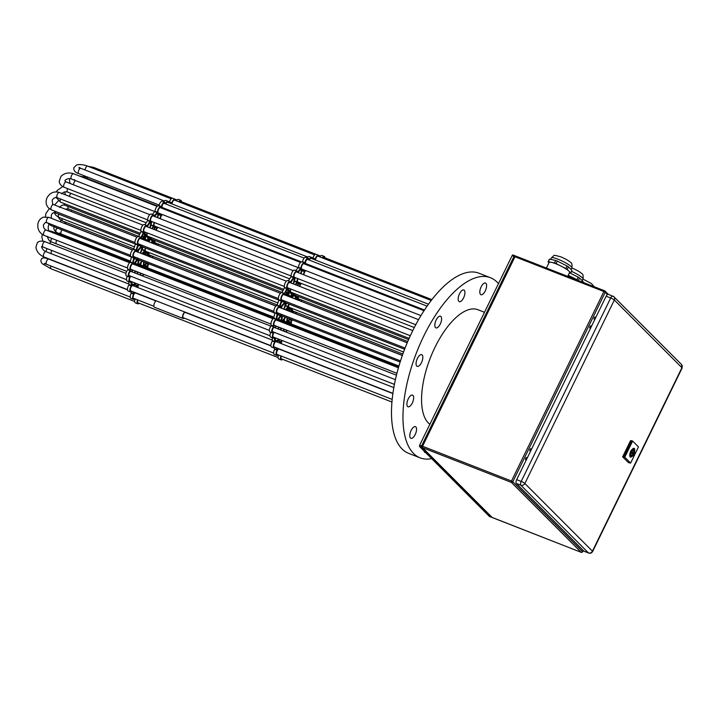 <?xml version="1.0" encoding="UTF-8"?>
<svg xmlns="http://www.w3.org/2000/svg" width="718" height="718" viewBox="0 0 718 718"><rect width="100%" height="100%" fill="white"/><g stroke="black" fill="none" stroke-linecap="round" stroke-linejoin="round"><path stroke-width="1.08" d="M411.127 430.441A6.256 2.692 -68.7 0 1 415.453 426.654A6.256 2.692 -68.7 0 1 415.21 434.525A6.256 2.692 -68.7 0 1 410.893 438.312A6.256 2.692 -68.7 0 1 411.127 430.441M408.237 398.903A6.256 2.692 -68.7 0 1 412.554 395.115A6.256 2.692 -68.7 0 1 412.32 402.995A6.256 2.692 -68.7 0 1 408.004 406.774A6.256 2.692 -68.7 0 1 408.237 398.903M417.4 358.479A6.256 2.692 -68.7 0 1 421.726 354.692A6.256 2.692 -68.7 0 1 421.484 362.572A6.256 2.692 -68.7 0 1 417.167 366.351A6.256 2.692 -68.7 0 1 417.4 358.479M436.167 319.995A6.256 2.692 -68.7 0 1 440.493 316.216A6.256 2.692 -68.7 0 1 440.26 324.087A6.256 2.692 -68.7 0 1 435.934 327.875A6.256 2.692 -68.7 0 1 436.167 319.995M459.511 293.77A6.256 2.692 -68.7 0 1 463.828 289.991A6.256 2.692 -68.7 0 1 463.595 297.862A6.256 2.692 -68.7 0 1 459.278 301.641A6.256 2.692 -68.7 0 1 459.511 293.77M481.168 286.823A6.256 2.692 -68.7 0 1 485.494 283.045A6.256 2.692 -68.7 0 1 485.26 290.916A6.256 2.692 -68.7 0 1 480.934 294.703A6.256 2.692 -68.7 0 1 481.168 286.823M431.662 458.623A96.697 41.626 -68.7 0 1 420.075 457.833L408.605 453.345A96.697 41.626 -68.7 0 1 412.24 331.68A96.697 41.626 -68.7 0 1 479.005 273.235L490.484 277.722A96.697 41.626 -68.7 0 1 498.463 283.637M420.075 457.833A96.697 41.626 -68.7 0 1 423.719 336.168A96.697 41.626 -68.7 0 1 490.484 277.722M425.63 452.582A6.256 2.692 -68.7 0 1 425.065 452.511A6.256 2.692 -68.7 0 1 424.069 451.012M273.118 331.878A2.414 1.041 -68.7 0 1 272.732 331.887A2.414 1.041 -68.7 0 1 272.831 328.844A2.414 1.041 -68.7 0 1 274.5 327.381A2.414 1.041 -68.7 0 1 274.77 327.641M306.317 263.811A2.414 1.041 -68.7 0 1 305.931 263.82A2.414 1.041 -68.7 0 1 306.03 260.778A2.414 1.041 -68.7 0 1 307.699 259.315A2.414 1.041 -68.7 0 1 307.968 259.575M284.938 301.129A3.895 1.678 111.3 0 0 284.831 302.116L280.388 307.232A3.895 1.678 111.3 0 0 279.939 306.523L281.914 300.95A3.895 1.678 111.3 0 0 282.937 300.348M277.489 342.136A3.895 1.678 111.3 0 0 277.39 341.499L278.629 339.129M279.437 339.452A3.895 1.678 111.3 0 0 279.41 339.497A3.895 1.678 111.3 0 0 278.889 340.826L277.399 341.544M281.824 340.386A3.895 1.678 111.3 0 0 281.797 340.431A3.895 1.678 111.3 0 0 281.276 341.759L279.033 342.746M275.541 327.946A3.554 1.535 111.3 0 0 275.38 326.834L275.532 325.855M277.597 320.56A3.895 1.678 111.3 0 0 277.597 320.515L280.792 316.216A3.895 1.678 111.3 0 0 281.285 316.728A3.895 1.678 111.3 0 0 281.761 316.764L281.079 320.668A3.895 1.678 111.3 0 0 280.217 321.583M279.033 318.388L278.692 319.734A3.895 1.678 111.3 0 0 277.83 320.641M280.702 314.044A3.895 1.678 111.3 0 0 280.603 315.373L277.408 319.672A3.895 1.678 111.3 0 0 276.915 319.16A3.895 1.678 111.3 0 0 276.636 319.106L277.902 313.551A3.895 1.678 111.3 0 0 278.413 313.147M293.635 284.023L295.116 278.18A3.895 1.678 111.3 0 0 295.672 277.758M290.916 282.955A3.895 1.678 111.3 0 0 290.871 282.587L293.841 278.019A3.895 1.678 111.3 0 0 294.218 278.324A3.895 1.678 111.3 0 0 294.461 278.369L293.276 283.879M290.575 288.932A3.895 1.678 111.3 0 0 290.072 290.781L288.178 292.504L288.735 288.349A3.895 1.678 111.3 0 0 288.842 288.25M301.004 273.738L302.206 270.058A3.895 1.678 111.3 0 0 303.005 269.519M302.063 270.21L302.063 270.713A3.895 1.678 111.3 0 0 301.928 270.991A3.895 1.678 111.3 0 0 301.587 271.79M303.965 269.887L304.459 271.646A3.895 1.678 111.3 0 0 304.315 271.925A3.895 1.678 111.3 0 0 303.499 274.689L303.499 274.716M308.704 265.633L309.018 264.87M286.769 330.244A3.895 1.678 111.3 0 0 286.715 330.352A3.895 1.678 111.3 0 0 286.141 331.878L286.06 332.057M282.919 321.754A3.895 1.678 111.3 0 0 282.892 321.467L285.584 317.275M284.579 318.765L284.22 321.511A3.895 1.678 111.3 0 0 283.745 322.077M287.128 317.886L286.617 322.445A3.895 1.678 111.3 0 0 286.132 323.01M285.199 317.123L282.641 320.713A3.895 1.678 111.3 0 0 282.237 320.354A3.895 1.678 111.3 0 0 281.77 320.327L282.443 316.423A3.895 1.678 111.3 0 0 282.739 316.162M285.881 309.961L288.304 307.483A3.895 1.678 111.3 0 0 288.914 308.354A3.895 1.678 111.3 0 0 288.968 308.372L288.448 310.176A3.895 1.678 111.3 0 0 287.703 310.67M284.157 309.287L286.042 303.867A3.895 1.678 111.3 0 0 286.976 303.283M287.658 296.085L288.026 293.411L290.018 291.885A3.895 1.678 111.3 0 0 290.7 293.231A3.895 1.678 111.3 0 0 291.364 293.204L291.122 296.256L290.314 297.126M294.236 293.491A3.895 1.678 111.3 0 0 294.192 293.761L291.643 295.995L292.073 292.747A3.895 1.678 111.3 0 0 292.145 292.675M297.943 285.701L298.661 282.928A3.895 1.678 111.3 0 0 299.137 282.551M299.9 282.847L300.205 284.292A3.895 1.678 111.3 0 0 299.989 284.705A3.895 1.678 111.3 0 0 299.397 286.276M292.477 312.536L292.773 312.106A3.895 1.678 111.3 0 0 293.402 311.998L293.447 312.913M292.244 308.525A3.895 1.678 111.3 0 0 292.002 309.637L289.803 311.477A3.895 1.678 111.3 0 0 289.121 310.14A3.895 1.678 111.3 0 0 289.067 310.122L289.587 308.318A3.895 1.678 111.3 0 0 290.368 307.789M291.391 297.548L294.129 294.874A3.895 1.678 111.3 0 0 294.82 296.256A3.895 1.678 111.3 0 0 295.412 296.256L295.143 299.011M295.538 299.164L296.112 295.834A3.895 1.678 111.3 0 0 296.265 295.69M299.541 300.725L299.819 299.559A3.895 1.678 111.3 0 0 299.98 299.415M293.859 313.075L294.084 311.504M274.788 347.189A3.043 1.31 -68.7 0 1 274.285 347.207A3.043 1.31 -68.7 0 1 274.393 343.375A3.043 1.31 -68.7 0 1 276.493 341.535A3.043 1.31 -68.7 0 1 276.861 341.894M273.881 337.281A3.043 1.31 -68.7 0 1 273.37 337.289A3.043 1.31 -68.7 0 1 273.486 333.466A3.043 1.31 -68.7 0 1 274.222 332.308M274.895 325.604A3.043 1.31 -68.7 0 1 274.393 325.622A3.043 1.31 -68.7 0 1 274.5 321.79A3.043 1.31 -68.7 0 1 276.601 319.95A3.043 1.31 -68.7 0 1 276.969 320.309M277.776 312.895A3.043 1.31 -68.7 0 1 277.274 312.913A3.043 1.31 -68.7 0 1 277.381 309.09A3.043 1.31 -68.7 0 1 279.49 307.25A3.043 1.31 -68.7 0 1 279.849 307.6M282.309 300.106A3.043 1.31 -68.7 0 1 281.797 300.115A3.043 1.31 -68.7 0 1 281.914 296.292A3.043 1.31 -68.7 0 1 284.014 294.452A3.043 1.31 -68.7 0 1 284.382 294.802M288.205 288.008A3.043 1.31 -68.7 0 1 287.703 288.026A3.043 1.31 -68.7 0 1 287.819 284.193A3.043 1.31 -68.7 0 1 289.919 282.353A3.043 1.31 -68.7 0 1 290.278 282.712M295.035 277.507A3.043 1.31 -68.7 0 1 294.533 277.525A3.043 1.31 -68.7 0 1 294.64 273.702A3.043 1.31 -68.7 0 1 296.749 271.862A3.043 1.31 -68.7 0 1 297.108 272.212M302.377 269.268A3.043 1.31 -68.7 0 1 301.865 269.286A3.043 1.31 -68.7 0 1 301.982 265.454A3.043 1.31 -68.7 0 1 304.082 263.614A3.043 1.31 -68.7 0 1 304.441 263.973M309.279 260.087A3.043 1.31 -68.7 0 1 309.279 260.078A3.043 1.31 -68.7 0 1 311.379 258.238A3.043 1.31 -68.7 0 1 311.747 258.588M315.453 260.042A3.043 1.31 -68.7 0 1 316.091 257.888A3.043 1.31 -68.7 0 1 318.191 256.057A3.043 1.31 -68.7 0 1 318.55 256.407M322.579 257.986A3.043 1.31 -68.7 0 1 323.998 257.232A3.043 1.31 -68.7 0 1 324.365 257.582M280.639 321.745A3.043 1.31 -68.7 0 1 281.923 321.152A3.043 1.31 -68.7 0 1 282.291 321.502M303.947 274.886A3.043 1.31 -68.7 0 1 304.594 272.203A3.043 1.31 -68.7 0 1 305.796 270.605M312.734 267.213A3.043 1.31 -68.7 0 1 313.766 266.863A3.043 1.31 -68.7 0 1 314.134 267.222M286.563 323.181A3.043 1.31 -68.7 0 1 287.792 322.642A3.043 1.31 -68.7 0 1 288.151 323.001M288.367 310.93A3.043 1.31 -68.7 0 1 288.815 310.939A3.043 1.31 -68.7 0 1 289.139 311.235M299.756 286.41A3.043 1.31 -68.7 0 1 300.268 284.983A3.043 1.31 -68.7 0 1 301.398 283.43M277.552 354.602A3.043 1.31 -68.7 0 1 277.049 354.62A3.043 1.31 -68.7 0 1 277.166 350.797A3.043 1.31 -68.7 0 1 279.266 348.957A3.043 1.31 -68.7 0 1 279.625 349.307M281.456 343.689A3.043 1.31 -68.7 0 1 282.075 340.718A3.043 1.31 -68.7 0 1 282.174 340.52M286.455 332.21A3.043 1.31 -68.7 0 1 286.994 330.63A3.043 1.31 -68.7 0 1 287.119 330.388M292.307 324.365A3.043 1.31 -68.7 0 1 291.795 324.383A3.043 1.31 -68.7 0 1 291.912 320.551A3.043 1.31 -68.7 0 1 292.28 319.896M319.788 256.891A3.895 1.678 -68.7 0 1 321.924 255.5L324.312 256.434A3.895 1.678 -68.7 0 1 324.994 257.834M322.176 257.825A3.895 1.678 -68.7 0 1 324.312 256.434M312.312 258.345L312.913 257.95A3.895 1.678 -68.7 0 1 313.416 256.676A3.895 1.678 -68.7 0 1 316.108 254.325L318.496 255.258A3.895 1.678 -68.7 0 1 319.187 256.658M314.044 259.494L315.31 258.884A3.895 1.678 -68.7 0 1 315.812 257.609A3.895 1.678 -68.7 0 1 318.496 255.258M307.169 257.888A3.895 1.678 -68.7 0 1 309.305 256.505L311.693 257.439A3.895 1.678 -68.7 0 1 312.375 258.839M308.911 259.943L308.982 259.826A3.895 1.678 -68.7 0 1 309 259.799A3.895 1.678 -68.7 0 1 311.693 257.439M302.404 262.043L302.556 261.738A3.554 1.535 -68.7 0 1 303.265 259.467A3.554 1.535 -68.7 0 1 305.715 257.322L308.112 258.256A3.554 1.535 -68.7 0 1 308.74 259.871L308.74 259.871M275.425 347.44A3.895 1.678 -68.7 0 1 273.971 347.997A3.895 1.678 -68.7 0 1 274.114 343.096A3.895 1.678 -68.7 0 1 274.779 341.983L274.375 337.648A3.895 1.678 -68.7 0 1 273.064 338.088A3.895 1.678 -68.7 0 1 273.208 333.188A3.895 1.678 -68.7 0 1 273.226 333.152L273.163 332.802A3.554 1.535 -68.7 0 1 272.319 332.946A3.554 1.535 -68.7 0 1 272.454 328.467A3.554 1.535 -68.7 0 1 273.693 326.735L273.827 326.25A3.895 1.678 -68.7 0 1 274.222 321.511A3.895 1.678 -68.7 0 1 275.981 319.322L277.256 313.766A3.895 1.678 -68.7 0 1 276.96 313.712A3.895 1.678 -68.7 0 1 277.103 308.803A3.895 1.678 -68.7 0 1 279.374 306.415L281.348 300.833A3.895 1.678 -68.7 0 1 281.635 296.013A3.895 1.678 -68.7 0 1 284.328 293.653A3.895 1.678 -68.7 0 1 284.355 293.662L286.931 288.376A3.895 1.678 -68.7 0 1 287.532 283.915A3.895 1.678 -68.7 0 1 290.225 281.555A3.895 1.678 -68.7 0 1 290.602 281.869L293.572 277.292A3.895 1.678 -68.7 0 1 294.362 273.423A3.895 1.678 -68.7 0 1 297.055 271.063A3.895 1.678 -68.7 0 1 297.656 271.898L300.869 268.29A3.895 1.678 -68.7 0 1 301.704 265.175A3.895 1.678 -68.7 0 1 304.396 262.824A3.895 1.678 -68.7 0 1 304.665 263.012L304.944 262.671A3.554 1.535 -68.7 0 1 305.653 260.401A3.554 1.535 -68.7 0 1 308.112 258.256M295.78 270.569L298.473 267.356A3.895 1.678 -68.7 0 1 299.316 264.242A3.895 1.678 -68.7 0 1 302 261.89L304.396 262.824M290.79 281.779L288.403 280.846L291.185 276.358A3.895 1.678 -68.7 0 1 291.975 272.481A3.895 1.678 -68.7 0 1 294.667 270.13L297.055 271.063M274.85 312.824A3.895 1.678 -68.7 0 1 274.572 312.779A3.895 1.678 -68.7 0 1 274.716 307.869A3.895 1.678 -68.7 0 1 276.986 305.482L278.961 299.9A3.895 1.678 -68.7 0 1 279.248 295.071A3.895 1.678 -68.7 0 1 281.941 292.72L284.543 287.442A3.895 1.678 -68.7 0 1 285.145 282.982A3.895 1.678 -68.7 0 1 287.837 280.621L290.225 281.555M284.328 293.653L281.941 292.72A3.895 1.678 -68.7 0 1 281.959 292.729L284.301 293.644M272.319 332.946L269.932 332.012A3.554 1.535 -68.7 0 1 270.067 327.534A3.554 1.535 -68.7 0 1 271.305 325.801L271.431 325.317A3.895 1.678 -68.7 0 1 271.835 320.578A3.895 1.678 -68.7 0 1 273.585 318.388L274.913 312.913M273.971 347.997L271.584 347.063A3.895 1.678 -68.7 0 1 271.727 342.163A3.895 1.678 -68.7 0 1 272.382 341.05L272.221 337.756M278.189 354.854A3.895 1.678 -68.7 0 1 276.735 355.419L274.348 354.486A3.895 1.678 -68.7 0 1 274.491 349.576A3.895 1.678 -68.7 0 1 274.653 349.271L274.375 348.042M276.735 355.419A3.895 1.678 -68.7 0 1 276.888 350.519A3.895 1.678 -68.7 0 1 277.04 350.204L276.331 347.79M287.218 361.1A3.895 1.678 -68.7 0 1 287.003 361.055L284.615 360.122A3.895 1.678 -68.7 0 1 284.427 360.014M282.641 359.314A3.895 1.678 -68.7 0 1 281.196 359.88L278.799 358.946A3.895 1.678 -68.7 0 1 278.548 354.997M273.064 338.088L270.668 337.155A3.895 1.678 -68.7 0 1 270.776 332.335M293.097 295.583L292.756 298.078M289.677 308.282A3.895 1.678 111.3 0 0 289.605 308.704L289.228 309.207M289.058 292.594L288.735 295.322L287.918 296.193M286.159 303.831A3.895 1.678 111.3 0 0 285.836 305.572L285.019 306.658M282.811 316.189L282.219 317.06M284.005 330.172A3.895 1.678 111.3 0 0 283.745 330.944L283.673 331.124M281.743 328.279L281.115 329.284M308.937 265.041L309.144 265.813M301.246 272.921A3.895 1.678 111.3 0 0 301.111 273.755L301.111 273.782M298.526 271.79L298.266 272.669M291.095 282.039L290.907 282.847M294.712 279.446A3.895 1.678 111.3 0 0 294.631 281.007L294.12 281.941M295.026 278.288A3.895 1.678 111.3 0 0 294.874 278.755M282.102 306.128L281.42 308.219M278.279 313.263A3.895 1.678 111.3 0 0 278.216 314.439L277.247 315.938M276.313 326.16L275.524 327.471M275.874 338.052L275.173 339.273M282.47 300.725A3.895 1.678 111.3 0 0 282.443 301.183L281.115 302.897M280.029 343.132L281.007 342.989A3.895 1.678 111.3 0 0 280.962 343.5M278.297 348.562A3.895 1.678 111.3 0 0 277.704 349.181L277.121 348.095M278.261 338.995L277.049 340.897A3.895 1.678 111.3 0 0 276.807 340.745A3.895 1.678 111.3 0 0 275.488 341.185L275.03 337.729M278.71 327.094L277.686 328.781M297.674 278.539A3.895 1.678 111.3 0 0 297.019 281.941L295.277 284.66M285.019 295.053L285.01 295.008A3.895 1.678 111.3 0 0 284.786 294.102L287.362 288.807A3.895 1.678 111.3 0 0 288.035 288.798L287.658 292.791L285.118 295.098M285.683 295.313L287.451 293.886L287.263 295.933M311.262 265.75L311.54 266.746M284.131 329.212L283.089 330.89M281.133 330.127L281.106 328.027M283.466 331.043L284.507 329.365M288.815 304.001A3.895 1.678 111.3 0 0 288.232 306.505L285.423 309.781M295.672 284.813L297.252 282.712A3.895 1.678 111.3 0 0 297.683 283.107A3.895 1.678 111.3 0 0 297.997 283.161L297.575 285.567M289.381 318.765L287.954 321.808A3.895 1.678 111.3 0 0 287.326 321.924L287.541 318.047M298.149 296.426A3.895 1.678 111.3 0 0 297.889 297.611L296.076 299.379M296.615 299.586L297.853 298.697A3.895 1.678 111.3 0 0 298.526 299.971A3.895 1.678 111.3 0 0 299.119 299.971L299.146 300.573M282.102 315.92A3.043 1.31 -68.7 0 1 281.6 315.938A3.043 1.31 -68.7 0 1 281.088 314.188M286.338 303.032A3.043 1.31 -68.7 0 1 285.836 303.05A3.043 1.31 -68.7 0 1 285.324 301.282M291.517 292.423A3.043 1.31 -68.7 0 1 291.005 292.441A3.043 1.31 -68.7 0 1 290.925 289.067M298.5 282.3A3.043 1.31 -68.7 0 1 297.997 282.318A3.043 1.31 -68.7 0 1 298.024 278.674M289.731 307.537A3.043 1.31 -68.7 0 1 289.228 307.555A3.043 1.31 -68.7 0 1 289.157 304.136M295.636 295.448A3.043 1.31 -68.7 0 1 295.125 295.457A3.043 1.31 -68.7 0 1 294.622 293.635M293.447 311.262A3.043 1.31 -68.7 0 1 292.944 311.271A3.043 1.31 -68.7 0 1 292.594 308.659M299.343 299.164A3.043 1.31 -68.7 0 1 298.841 299.182A3.043 1.31 -68.7 0 1 298.5 296.561M301.605 301.533A3.043 1.31 -68.7 0 1 301.91 300.169M282.012 359.072A3.043 1.31 -68.7 0 1 281.501 359.081A3.043 1.31 -68.7 0 1 281.285 356.065M296.435 314.089A3.043 1.31 -68.7 0 1 296.229 312.348M281.196 359.88A3.895 1.678 -68.7 0 1 280.944 355.931M295.852 312.195A3.895 1.678 111.3 0 0 295.726 313.811M301.569 300.034A3.895 1.678 111.3 0 0 301.21 301.38M290.494 311.765L291.948 310.732A3.895 1.678 111.3 0 0 292.28 311.8L292.136 312.402M291.032 319.411L291.526 320.506A3.895 1.678 111.3 0 0 290.943 322.247L289.327 323.459M288.789 323.253A3.895 1.678 111.3 0 0 288.448 322.122L289.731 318.9M290.009 323.728L290.799 323.423A3.895 1.678 111.3 0 0 290.826 324.051M312.904 266.387A3.895 1.678 111.3 0 0 312.366 266.908L311.944 266.019M305.294 270.408A3.895 1.678 111.3 0 0 305.123 270.614L304.773 270.201M306.38 264.727A3.554 1.535 111.3 0 0 307.08 264.116M308.65 264.727L308.363 265.498M297.88 272.517L300.959 269.25A3.895 1.678 111.3 0 0 301.56 270.076A3.895 1.678 111.3 0 0 301.587 270.094L300.654 273.603M280.585 307.887L284.929 303.059A3.895 1.678 111.3 0 0 285.459 303.813L283.807 309.153M280.63 327.848L280.657 329.939M278.054 328.925L279.105 327.408A3.895 1.678 111.3 0 0 279.401 327.614A3.895 1.678 111.3 0 0 280.011 327.605M129.671 275.811A2.414 1.041 -68.7 0 1 129.294 275.82A2.414 1.041 -68.7 0 1 129.384 272.777A2.414 1.041 -68.7 0 1 131.053 271.314A2.414 1.041 -68.7 0 1 131.331 271.575M162.869 207.744A2.414 1.041 -68.7 0 1 162.492 207.753A2.414 1.041 -68.7 0 1 162.582 204.711A2.414 1.041 -68.7 0 1 164.251 203.248A2.414 1.041 -68.7 0 1 164.53 203.508M141.491 245.062A3.895 1.678 111.3 0 0 141.392 246.05L136.941 251.165A3.895 1.678 111.3 0 0 136.501 250.456L138.475 244.883A3.895 1.678 111.3 0 0 139.498 244.282M134.051 286.069A3.895 1.678 111.3 0 0 133.943 285.432L135.181 283.063M135.989 283.377A3.895 1.678 111.3 0 0 135.971 283.43A3.895 1.678 111.3 0 0 135.451 284.759L133.961 285.477M138.386 284.319A3.895 1.678 111.3 0 0 138.359 284.364A3.895 1.678 111.3 0 0 137.838 285.692L135.594 286.67M132.094 271.871A3.554 1.535 111.3 0 0 131.933 270.767L132.094 269.788M134.158 264.484A3.895 1.678 111.3 0 0 134.158 264.439L137.353 260.14A3.895 1.678 111.3 0 0 137.847 260.661A3.895 1.678 111.3 0 0 138.314 260.688L137.641 264.601A3.895 1.678 111.3 0 0 136.779 265.507M135.594 262.321L135.244 263.659A3.895 1.678 111.3 0 0 134.383 264.574M137.255 257.968A3.895 1.678 111.3 0 0 137.165 259.306L133.961 263.605A3.895 1.678 111.3 0 0 133.476 263.093A3.895 1.678 111.3 0 0 133.198 263.039L134.454 257.484A3.895 1.678 111.3 0 0 134.966 257.08M150.188 227.947L151.677 222.113A3.895 1.678 111.3 0 0 152.225 221.691M147.468 226.888A3.895 1.678 111.3 0 0 147.423 226.52L150.403 221.943A3.895 1.678 111.3 0 0 150.78 222.257A3.895 1.678 111.3 0 0 151.022 222.302L149.829 227.812M147.136 232.865A3.895 1.678 111.3 0 0 146.625 234.714L144.731 236.437L145.296 232.282A3.895 1.678 111.3 0 0 145.395 232.183M157.565 217.671L158.624 214.646A3.895 1.678 111.3 0 0 158.481 214.924A3.895 1.678 111.3 0 0 158.139 215.723M160.527 213.82L161.012 215.579A3.895 1.678 111.3 0 0 160.877 215.858A3.895 1.678 111.3 0 0 160.06 218.622L157.664 217.707M165.266 209.566L165.571 208.803M143.331 274.177A3.895 1.678 111.3 0 0 143.277 274.285A3.895 1.678 111.3 0 0 142.694 275.811L142.622 275.99M139.48 265.687A3.895 1.678 111.3 0 0 139.454 265.4L142.137 261.208M141.141 262.698L140.782 265.445A3.895 1.678 111.3 0 0 140.297 266.01M143.69 261.81L143.169 266.378A3.895 1.678 111.3 0 0 142.694 266.943M141.751 261.056L139.202 264.646A3.895 1.678 111.3 0 0 138.789 264.287A3.895 1.678 111.3 0 0 138.323 264.26L139.005 260.347A3.895 1.678 111.3 0 0 139.301 260.096M142.433 253.894L144.865 251.408A3.895 1.678 111.3 0 0 145.476 252.278A3.895 1.678 111.3 0 0 145.53 252.296L145.009 254.1A3.895 1.678 111.3 0 0 144.264 254.603M140.719 253.221L142.604 247.8A3.895 1.678 111.3 0 0 143.528 247.216M144.219 240.018L144.587 237.344L146.571 235.818A3.895 1.678 111.3 0 0 147.253 237.164A3.895 1.678 111.3 0 0 147.926 237.137L147.684 240.189L146.867 241.051M150.798 237.425A3.895 1.678 111.3 0 0 150.753 237.694L148.195 239.92L148.626 236.68A3.895 1.678 111.3 0 0 148.707 236.599M154.505 229.634L155.214 226.861A3.895 1.678 111.3 0 0 155.689 226.475M156.452 226.78L156.757 228.225A3.895 1.678 111.3 0 0 156.551 228.629A3.895 1.678 111.3 0 0 155.959 230.209M149.039 256.47L149.335 256.039A3.895 1.678 111.3 0 0 149.963 255.931L149.999 256.847M148.805 252.458A3.895 1.678 111.3 0 0 148.554 253.571L146.364 255.411A3.895 1.678 111.3 0 0 145.682 254.073A3.895 1.678 111.3 0 0 145.628 254.055L146.149 252.251A3.895 1.678 111.3 0 0 146.921 251.722M147.944 241.472L150.69 238.807A3.895 1.678 111.3 0 0 151.372 240.189A3.895 1.678 111.3 0 0 151.974 240.18L151.704 242.944M152.09 243.097L152.665 239.767A3.895 1.678 111.3 0 0 152.826 239.624M156.093 244.659L156.371 243.492A3.895 1.678 111.3 0 0 156.533 243.339M150.412 257.008L150.645 255.437M131.34 291.122A3.043 1.31 -68.7 0 1 130.838 291.14A3.043 1.31 -68.7 0 1 130.954 287.308A3.043 1.31 -68.7 0 1 133.054 285.468A3.043 1.31 -68.7 0 1 133.413 285.827M130.434 281.205A3.043 1.31 -68.7 0 1 129.931 281.223A3.043 1.31 -68.7 0 1 130.048 277.39A3.043 1.31 -68.7 0 1 130.775 276.242M131.457 269.537A3.043 1.31 -68.7 0 1 130.945 269.555A3.043 1.31 -68.7 0 1 131.062 265.723A3.043 1.31 -68.7 0 1 133.162 263.883A3.043 1.31 -68.7 0 1 133.521 264.242M134.338 256.829A3.043 1.31 -68.7 0 1 133.826 256.847A3.043 1.31 -68.7 0 1 133.943 253.014A3.043 1.31 -68.7 0 1 136.043 251.174A3.043 1.31 -68.7 0 1 136.402 251.533M138.861 244.03A3.043 1.31 -68.7 0 1 138.359 244.048A3.043 1.31 -68.7 0 1 138.475 240.216A3.043 1.31 -68.7 0 1 140.575 238.385A3.043 1.31 -68.7 0 1 140.934 238.735M144.767 231.941A3.043 1.31 -68.7 0 1 144.255 231.95A3.043 1.31 -68.7 0 1 144.372 228.127A3.043 1.31 -68.7 0 1 146.472 226.287A3.043 1.31 -68.7 0 1 146.831 226.637M151.597 221.44A3.043 1.31 -68.7 0 1 151.085 221.458A3.043 1.31 -68.7 0 1 151.202 217.626A3.043 1.31 -68.7 0 1 153.302 215.786A3.043 1.31 -68.7 0 1 153.661 216.145M158.929 213.201A3.043 1.31 -68.7 0 1 158.427 213.219A3.043 1.31 -68.7 0 1 158.543 209.387A3.043 1.31 -68.7 0 1 160.644 207.547A3.043 1.31 -68.7 0 1 161.003 207.906M165.831 204.02A3.043 1.31 -68.7 0 1 165.84 204.002A3.043 1.31 -68.7 0 1 167.94 202.171A3.043 1.31 -68.7 0 1 168.299 202.521M172.015 203.975A3.043 1.31 -68.7 0 1 172.643 201.821A3.043 1.31 -68.7 0 1 174.743 199.981A3.043 1.31 -68.7 0 1 175.111 200.34M179.141 201.911A3.043 1.31 -68.7 0 1 180.559 201.157A3.043 1.31 -68.7 0 1 180.918 201.516M137.201 265.678A3.043 1.31 -68.7 0 1 138.484 265.086A3.043 1.31 -68.7 0 1 138.843 265.436M160.5 218.819A3.043 1.31 -68.7 0 1 161.155 216.136A3.043 1.31 -68.7 0 1 162.349 214.538M169.295 211.146A3.043 1.31 -68.7 0 1 170.328 210.796A3.043 1.31 -68.7 0 1 170.687 211.155M143.124 267.114A3.043 1.31 -68.7 0 1 144.345 266.575A3.043 1.31 -68.7 0 1 144.713 266.934M144.928 254.863A3.043 1.31 -68.7 0 1 145.368 254.872A3.043 1.31 -68.7 0 1 145.7 255.168M156.309 230.343A3.043 1.31 -68.7 0 1 156.829 228.907A3.043 1.31 -68.7 0 1 157.96 227.364M134.113 298.535A3.043 1.31 -68.7 0 1 133.602 298.553A3.043 1.31 -68.7 0 1 133.719 294.721A3.043 1.31 -68.7 0 1 135.819 292.881A3.043 1.31 -68.7 0 1 136.187 293.24M138.009 287.622A3.043 1.31 -68.7 0 1 138.637 284.642A3.043 1.31 -68.7 0 1 138.736 284.454M143.008 276.143A3.043 1.31 -68.7 0 1 143.555 274.563A3.043 1.31 -68.7 0 1 143.681 274.321M148.859 268.299A3.043 1.31 -68.7 0 1 148.357 268.317A3.043 1.31 -68.7 0 1 148.473 264.484A3.043 1.31 -68.7 0 1 148.841 263.829M176.341 200.825A3.895 1.678 -68.7 0 1 178.477 199.433L180.873 200.367A3.895 1.678 -68.7 0 1 181.555 201.767M178.737 201.758A3.895 1.678 -68.7 0 1 180.873 200.367M168.865 202.279L169.475 201.884A3.895 1.678 -68.7 0 1 169.978 200.609A3.895 1.678 -68.7 0 1 172.67 198.258L175.057 199.191A3.895 1.678 -68.7 0 1 175.739 200.582M170.606 203.418L171.862 202.817A3.895 1.678 -68.7 0 1 172.365 201.543A3.895 1.678 -68.7 0 1 175.057 199.191M163.731 201.821A3.895 1.678 -68.7 0 1 165.858 200.439L168.245 201.372A3.895 1.678 -68.7 0 1 168.936 202.772M165.472 203.876L165.544 203.759A3.895 1.678 -68.7 0 1 165.562 203.724A3.895 1.678 -68.7 0 1 168.245 201.372M158.965 205.976L159.109 205.662A3.554 1.535 -68.7 0 1 159.818 203.4A3.554 1.535 -68.7 0 1 162.277 201.255L164.664 202.189A3.554 1.535 -68.7 0 1 165.293 203.804L165.293 203.804M131.977 291.364A3.895 1.678 -68.7 0 1 130.523 291.93A3.895 1.678 -68.7 0 1 130.676 287.029A3.895 1.678 -68.7 0 1 131.331 285.917L130.936 281.582A3.895 1.678 -68.7 0 1 129.617 282.021A3.895 1.678 -68.7 0 1 129.77 277.112A3.895 1.678 -68.7 0 1 129.778 277.085L129.725 276.735A3.554 1.535 -68.7 0 1 128.881 276.879A3.554 1.535 -68.7 0 1 129.016 272.4A3.554 1.535 -68.7 0 1 130.254 270.668L130.38 270.183A3.895 1.678 -68.7 0 1 130.784 265.445A3.895 1.678 -68.7 0 1 132.534 263.255L133.799 257.69A3.895 1.678 -68.7 0 1 133.521 257.636A3.895 1.678 -68.7 0 1 133.665 252.736A3.895 1.678 -68.7 0 1 135.935 250.34L137.901 244.766A3.895 1.678 -68.7 0 1 138.197 239.938A3.895 1.678 -68.7 0 1 140.881 237.586A3.895 1.678 -68.7 0 1 140.907 237.595L143.492 232.309A3.895 1.678 -68.7 0 1 144.094 227.848A3.895 1.678 -68.7 0 1 146.786 225.488A3.895 1.678 -68.7 0 1 147.154 225.793L150.134 221.225A3.895 1.678 -68.7 0 1 150.924 217.348A3.895 1.678 -68.7 0 1 153.616 214.996A3.895 1.678 -68.7 0 1 154.217 215.822L157.422 212.214A3.895 1.678 -68.7 0 1 158.256 209.109A3.895 1.678 -68.7 0 1 160.949 206.748A3.895 1.678 -68.7 0 1 161.227 206.937L161.505 206.604A3.554 1.535 -68.7 0 1 162.214 204.334A3.554 1.535 -68.7 0 1 164.664 202.189M152.342 214.502L155.034 211.28A3.895 1.678 -68.7 0 1 155.869 208.175A3.895 1.678 -68.7 0 1 158.561 205.815L160.949 206.748M147.343 225.712L144.955 224.779L147.746 220.291A3.895 1.678 -68.7 0 1 148.536 216.414A3.895 1.678 -68.7 0 1 151.22 214.063L153.616 214.996M131.403 256.757A3.895 1.678 -68.7 0 1 131.125 256.703A3.895 1.678 -68.7 0 1 131.277 251.803A3.895 1.678 -68.7 0 1 133.539 249.406L135.514 243.833A3.895 1.678 -68.7 0 1 135.801 239.004A3.895 1.678 -68.7 0 1 138.493 236.653A3.895 1.678 -68.7 0 1 138.52 236.662L141.096 231.367A3.895 1.678 -68.7 0 1 141.706 226.915A3.895 1.678 -68.7 0 1 144.39 224.554L146.786 225.488M128.881 276.879L126.494 275.945A3.554 1.535 -68.7 0 1 126.619 271.467A3.554 1.535 -68.7 0 1 127.867 269.735L127.992 269.25A3.895 1.678 -68.7 0 1 128.396 264.511A3.895 1.678 -68.7 0 1 130.146 262.312L131.475 256.838M130.523 291.93L128.136 290.996A3.895 1.678 -68.7 0 1 128.28 286.096A3.895 1.678 -68.7 0 1 128.944 284.983L128.782 281.689M134.751 298.787A3.895 1.678 -68.7 0 1 133.297 299.352L130.9 298.41A3.895 1.678 -68.7 0 1 131.053 293.509A3.895 1.678 -68.7 0 1 131.206 293.204L130.936 291.975M133.297 299.352A3.895 1.678 -68.7 0 1 133.44 294.443A3.895 1.678 -68.7 0 1 133.602 294.138L132.884 291.723M143.771 305.033A3.895 1.678 -68.7 0 1 143.564 304.988L141.177 304.055A3.895 1.678 -68.7 0 1 140.988 303.947M139.202 303.247A3.895 1.678 -68.7 0 1 137.748 303.813L135.361 302.879A3.895 1.678 -68.7 0 1 135.11 298.93M129.617 282.021L127.23 281.088A3.895 1.678 -68.7 0 1 127.328 276.268M149.658 239.516L149.308 242.011M146.239 252.215A3.895 1.678 111.3 0 0 146.167 252.628L145.781 253.14M145.61 236.527L145.287 239.256L144.48 240.117M142.711 247.764A3.895 1.678 111.3 0 0 142.397 249.505L141.572 250.591M139.364 260.122L138.78 260.993M140.557 274.096A3.895 1.678 111.3 0 0 140.306 274.877L140.225 275.048M138.296 272.212L137.677 273.217M165.49 208.974L165.705 209.737M157.807 216.854A3.895 1.678 111.3 0 0 157.673 217.689M155.079 215.723L154.819 216.594M147.648 225.973L147.459 226.78M151.274 223.37A3.895 1.678 111.3 0 0 151.184 224.94L150.681 225.874M151.579 222.212A3.895 1.678 111.3 0 0 151.435 222.688M138.664 250.061L137.973 252.144M134.84 257.197A3.895 1.678 111.3 0 0 134.778 258.372L133.808 259.871M132.875 270.094L132.085 271.395M132.435 281.986L131.735 283.206M139.023 244.659A3.895 1.678 111.3 0 0 138.996 245.107L137.677 246.821M136.582 287.065L137.569 286.922A3.895 1.678 111.3 0 0 137.524 287.433M134.858 292.495A3.895 1.678 111.3 0 0 134.266 293.115L133.674 292.029M134.822 282.919L133.602 284.822A3.895 1.678 111.3 0 0 133.368 284.669A3.895 1.678 111.3 0 0 132.049 285.118L131.591 281.662M135.262 271.027L134.248 272.714M154.235 222.472A3.895 1.678 111.3 0 0 153.58 225.874L151.839 228.593M141.581 238.986L141.563 238.932A3.895 1.678 111.3 0 0 141.338 238.026L143.923 232.74A3.895 1.678 111.3 0 0 143.95 232.749A3.895 1.678 111.3 0 0 144.596 232.731L144.21 236.716L141.679 239.022M142.236 239.247L144.013 237.82L143.824 239.866M158.615 214.161L158.759 213.991A3.895 1.678 111.3 0 0 159.567 213.443M167.824 209.683L168.093 210.67M140.692 273.145L139.651 274.823M137.685 274.061L137.659 271.96M140.019 274.967L141.06 273.289M145.377 247.934A3.895 1.678 111.3 0 0 144.785 250.438L141.976 253.714M152.225 228.746L153.814 226.646A3.895 1.678 111.3 0 0 154.244 227.041A3.895 1.678 111.3 0 0 154.549 227.094L154.137 229.491M145.942 262.698L144.515 265.741A3.895 1.678 111.3 0 0 143.887 265.857L144.103 261.971M154.702 240.359A3.895 1.678 111.3 0 0 154.442 241.544L152.638 243.312M153.176 243.519L154.415 242.63A3.895 1.678 111.3 0 0 155.088 243.905A3.895 1.678 111.3 0 0 155.671 243.905L155.707 244.506M138.664 259.853A3.043 1.31 -68.7 0 1 138.152 259.862A3.043 1.31 -68.7 0 1 137.641 258.121M142.9 246.965A3.043 1.31 -68.7 0 1 142.388 246.983A3.043 1.31 -68.7 0 1 141.877 245.215M148.07 236.357A3.043 1.31 -68.7 0 1 147.567 236.375A3.043 1.31 -68.7 0 1 147.477 233M155.061 226.233A3.043 1.31 -68.7 0 1 154.549 226.251A3.043 1.31 -68.7 0 1 154.576 222.607M146.292 251.471A3.043 1.31 -68.7 0 1 145.781 251.488A3.043 1.31 -68.7 0 1 145.718 248.069M152.189 239.372A3.043 1.31 -68.7 0 1 151.686 239.39A3.043 1.31 -68.7 0 1 151.184 237.568M150.008 255.186A3.043 1.31 -68.7 0 1 149.497 255.204A3.043 1.31 -68.7 0 1 149.156 252.592M155.905 243.097A3.043 1.31 -68.7 0 1 155.393 243.106A3.043 1.31 -68.7 0 1 155.052 240.494M158.157 245.466A3.043 1.31 -68.7 0 1 158.472 244.102M138.565 303.005A3.043 1.31 -68.7 0 1 138.062 303.014A3.043 1.31 -68.7 0 1 137.847 299.998M152.997 258.013A3.043 1.31 -68.7 0 1 152.79 256.281M137.748 303.813A3.895 1.678 -68.7 0 1 137.497 299.864M152.413 256.129A3.895 1.678 111.3 0 0 152.279 257.735M158.131 243.967A3.895 1.678 111.3 0 0 157.772 245.314M147.055 255.698L148.509 254.666A3.895 1.678 111.3 0 0 148.841 255.734L148.689 256.335M147.594 263.335L148.079 264.439A3.895 1.678 111.3 0 0 147.504 266.181L145.889 267.392M145.341 267.177A3.895 1.678 111.3 0 0 145 266.055L146.284 262.833M146.562 267.661L147.352 267.347A3.895 1.678 111.3 0 0 147.387 267.976M169.466 210.32A3.895 1.678 111.3 0 0 168.918 210.841L168.506 209.943M161.846 214.341A3.895 1.678 111.3 0 0 161.676 214.547L161.326 214.135M162.941 208.66A3.554 1.535 111.3 0 0 163.641 208.049M165.212 208.66L164.925 209.432M154.433 216.45L157.511 213.183A3.895 1.678 111.3 0 0 158.113 214.009A3.895 1.678 111.3 0 0 158.148 214.018L157.215 217.536M137.138 251.821L141.491 246.992A3.895 1.678 111.3 0 0 142.011 247.746L140.369 253.086M137.192 271.781L137.219 273.872M134.616 272.858L135.657 271.332A3.895 1.678 111.3 0 0 135.953 271.548A3.895 1.678 111.3 0 0 136.573 271.539M484.488 312.294L477.964 309.745A62.313 26.826 111.3 0 0 434.937 347.404A62.313 26.826 111.3 0 0 429.858 424.293M515.156 256.012L514.896 255.752A1.14 0.494 111.3 0 0 514.815 255.698A1.14 0.494 111.3 0 0 514.034 256.389L421.61 445.887A1.14 0.494 111.3 0 0 421.484 447.26L491.291 517.184A1.14 0.494 111.3 0 0 491.372 517.229A1.14 0.494 111.3 0 0 491.722 517.131M514.725 255.68L512.984 255.007A1.14 0.494 111.3 0 0 512.903 254.953A1.14 0.494 111.3 0 0 512.122 255.635L419.698 445.133A1.14 0.494 111.3 0 0 419.572 446.515L489.38 516.43A1.14 0.494 111.3 0 0 489.461 516.484A1.14 0.494 111.3 0 0 489.55 516.502M183.772 317.948A2.989 1.283 -68.7 0 1 183.35 317.939A2.989 1.283 -68.7 0 1 182.884 315.965A2.989 1.283 -68.7 0 1 185.531 312.375A2.989 1.283 -68.7 0 1 185.845 312.653M184.257 318.137A3.554 1.535 -68.7 0 1 183.144 318.469L154.46 307.25A3.554 1.535 -68.7 0 1 154.038 304.279A3.554 1.535 -68.7 0 1 156.138 300.815M183.144 318.469A3.554 1.535 -68.7 0 1 182.722 315.498A3.554 1.535 -68.7 0 1 184.822 312.025M594.316 317.814A1.248 0.538 -68.7 0 1 595.177 317.051A1.248 0.538 -68.7 0 1 595.132 318.63A1.248 0.538 -68.7 0 1 594.262 319.384A1.248 0.538 -68.7 0 1 594.316 317.814M594.064 319.061A1.248 0.538 111.3 0 0 594.558 318.406A1.248 0.538 111.3 0 0 594.809 317.15M525.809 458.272A1.248 0.538 -68.7 0 1 526.671 457.51A1.248 0.538 -68.7 0 1 526.626 459.089A1.248 0.538 -68.7 0 1 525.755 459.843A1.248 0.538 -68.7 0 1 525.809 458.272M525.558 459.52A1.248 0.538 111.3 0 0 526.052 458.865A1.248 0.538 111.3 0 0 526.303 457.608M530.108 449.45A1.248 0.538 -68.7 0 1 530.97 448.696A1.248 0.538 -68.7 0 1 530.925 450.267A1.248 0.538 -68.7 0 1 530.063 451.021A1.248 0.538 -68.7 0 1 530.108 449.45M529.857 450.707A1.248 0.538 111.3 0 0 530.351 450.042A1.248 0.538 111.3 0 0 530.602 448.795M590.008 326.627A1.248 0.538 -68.7 0 1 590.878 325.873A1.248 0.538 -68.7 0 1 590.824 327.444A1.248 0.538 -68.7 0 1 589.963 328.207A1.248 0.538 -68.7 0 1 590.008 326.627M589.756 327.884A1.248 0.538 111.3 0 0 590.259 327.22A1.248 0.538 111.3 0 0 590.51 325.972M606.145 296.211A3.132 1.346 -68.7 0 1 608.308 294.317L613.926 296.794A3.132 2.773 135 0 0 613.064 296.238A3.132 1.346 111.3 0 0 612.849 296.094A3.132 1.346 111.3 0 0 610.686 297.988L606.145 296.211L516.673 479.66L521.214 481.437A3.132 1.346 111.3 0 0 520.882 485.224L516.341 483.456L583.922 551.137L588.464 552.914A3.132 2.773 -45 0 0 592.44 551.173L681.92 367.724L614.339 300.034L524.867 483.483L592.44 551.173A3.132 0.521 26 0 1 592.628 551.514L682.1 368.065A3.132 0.521 -154 0 0 681.92 367.724A3.132 2.773 -45 0 0 681.499 364.484L613.926 296.794A3.132 2.773 135 0 1 614.339 300.034A3.132 0.521 -154 0 0 610.686 297.988L521.214 481.437A3.132 0.521 26 0 1 524.867 483.483A3.132 2.773 135 0 1 520.882 485.224L588.464 552.914A3.132 1.346 111.3 0 0 588.679 553.057C590.393 553.56 591.713 553.048 592.628 551.514M584.389 551.325A3.132 1.346 -68.7 0 1 584.129 551.28A3.132 1.346 -68.7 0 1 583.922 551.137M516.341 483.456A3.132 1.346 -68.7 0 1 516.673 479.66M630.7 451.128C634.55 446.533 635.636 447.619 633.949 454.386C630.09 458.99 629.004 457.904 630.7 451.128M630.368 456.881A4.55 1.957 -68.7 0 1 630.305 456.854C629.435 455.975 629.569 454.081 630.718 451.182L633.617 448.382A4.55 1.957 -68.7 0 1 633.68 448.409M630.951 454.727A2.675 1.149 -68.7 0 1 631.445 451.882A2.675 1.149 -68.7 0 1 633.141 450.24L633.788 448.903A4.12 1.777 -68.7 0 1 633.823 448.921A4.12 1.777 -68.7 0 1 634.344 449.468L633.698 450.796A2.675 1.149 -68.7 0 1 633.195 453.632A2.675 1.149 -68.7 0 1 631.508 455.284L630.853 456.612A4.12 1.777 -68.7 0 1 630.817 456.603A4.12 1.777 -68.7 0 1 630.296 456.056L630.951 454.727M632.603 453.04L632.011 453.552L632.63 451.963L632.603 453.04M624.768 457.195L630.619 463.056L638.481 446.928L632.639 441.067L624.768 457.195L622.641 456.819L628.492 462.679L630.619 463.056M632.639 441.067L631.678 440.699L623.816 456.827M631.678 440.699L630.512 440.69L622.641 456.819M634.344 449.468L633.644 449.19M630.808 455.015L631.508 455.284M632.648 450.383L633.698 450.796M546.425 268.056L549.162 262.429A11.371 1.903 26 0 1 551.397 262.33A11.371 1.903 26 0 1 555.678 263.694A11.371 1.903 26 0 1 560.955 266.064L565.811 268.505A12.61 2.109 26 0 1 567.175 269.376L570.729 272.939A12.61 2.109 26 0 1 570.729 272.948A12.61 2.109 26 0 1 570.46 273.163L569.356 272.93M548.974 262.824L548.049 261.899A12.61 2.109 26 0 1 548.058 261.89L549.288 259.369A12.61 2.109 26 0 1 549.288 259.369A12.61 2.109 26 0 1 549.548 259.144L555.696 260.463A12.61 2.109 26 0 1 557.33 261.11L567.04 265.983A12.61 2.109 26 0 1 568.405 266.854L571.959 270.417A12.61 2.109 26 0 1 571.959 270.426A12.61 2.109 26 0 1 571.95 270.435M549.279 259.377L548.058 261.882A12.61 2.109 26 0 1 548.319 261.666L554.467 262.985A12.61 2.109 26 0 1 556.109 263.623L560.955 266.064A11.371 1.903 26 0 1 568.952 271.153A11.371 1.903 26 0 1 569.616 272.4L567.687 276.367M548.319 261.666L549.548 259.144M555.696 260.463L554.467 262.985M556.109 263.623L557.33 261.11M567.04 265.983L565.811 268.505M567.175 269.376L568.405 266.854M571.959 270.417L570.729 272.939L571.959 270.426M570.128 273.091L578.178 277.139A12.61 2.109 26 0 1 579.543 278.01L583.097 281.573A12.61 2.109 26 0 1 583.097 281.582A12.61 2.109 26 0 1 583.088 281.591L583.097 281.582M568.153 275.398A11.371 1.903 26 0 1 572.093 277.22L576.949 279.661A12.61 2.109 26 0 1 578.268 280.496M568.216 275.272L572.093 277.22A11.371 1.903 26 0 1 577.092 280.038M578.178 277.139L576.949 279.661M578.322 280.523L579.543 278.01M127.472 289.839L48.725 259.054C44.184 257.376 41.68 257.591 41.231 259.701C40.567 260.607 40.881 261.935 42.174 263.703L51.113 268.819A2.845 1.221 -68.7 0 1 50.897 266.01M48.725 259.054A2.845 1.221 111.3 0 0 46.76 260.778A2.845 1.221 111.3 0 0 46.661 264.35L44.247 263.614L45.342 263.291M51.795 250.465A2.845 1.221 111.3 0 0 51.678 250.699A2.845 1.221 111.3 0 0 51.131 253.66M56.74 240.333A2.845 1.221 111.3 0 0 56.596 240.62A2.845 1.221 111.3 0 0 56.103 243.761M61.91 229.85A2.845 1.221 111.3 0 0 61.515 230.532A2.845 1.221 111.3 0 0 61.407 234.113L58.993 233.377L60.088 233.054M65.859 222.302A2.845 1.221 111.3 0 0 66.325 224.034L63.911 223.298M71.531 210.114A2.845 1.221 111.3 0 0 71.235 211.487M88.341 177.373A2.845 1.221 111.3 0 0 86.986 178.432M88.063 166.316L93.466 167.33A2.845 1.221 111.3 0 0 92.218 167.94M68.677 208.947A2.845 1.221 -68.7 0 1 68.452 208.911A2.845 1.221 -68.7 0 1 68.255 208.785A2.845 1.221 -68.7 0 1 68.111 206.515M62.215 218.604A2.845 1.221 111.3 0 0 62.358 220.875A2.845 1.221 111.3 0 0 62.547 221.009A2.845 1.221 111.3 0 0 62.78 221.045M130.47 261.37L57.252 232.749A2.845 1.221 111.3 0 0 56.435 232.955A2.845 1.221 111.3 0 0 56.21 233.144M50.287 231.708A2.845 1.221 -68.7 0 1 50.323 231.672A2.845 1.221 -68.7 0 1 51.391 231.25L130.299 262.097M126.682 271.35L51.525 241.975A2.845 1.221 111.3 0 0 50.457 242.388A2.845 1.221 111.3 0 0 49.65 243.519M41.491 246.687L42.981 247.019A2.845 1.221 -68.7 0 1 42.55 245.071A2.845 1.221 -68.7 0 1 43.825 242.307A2.845 1.221 -68.7 0 1 45.054 241.724L125.973 273.361M129.007 284.095L45.961 251.641A2.845 1.221 111.3 0 0 44.731 252.224A2.845 1.221 111.3 0 0 43.457 254.989A2.845 1.221 111.3 0 0 43.888 256.936C39.382 254.917 36.717 251.722 35.9 247.351L37.246 242.899C38.996 240.027 45.521 241.463 45.054 241.724M59.064 217.321A2.845 1.221 -68.7 0 1 58.831 217.285A2.845 1.221 -68.7 0 1 58.643 217.159A2.845 1.221 -68.7 0 1 58.777 214.081M64.252 203.589A2.845 1.221 111.3 0 0 64.539 205.061A2.845 1.221 111.3 0 0 64.737 205.186A2.845 1.221 111.3 0 0 64.961 205.231M71.082 193.402A2.845 1.221 111.3 0 0 69.377 196.364M73.595 184.849A2.845 1.221 -68.7 0 1 73.649 183.844A2.845 1.221 -68.7 0 1 75.48 180.577M157.556 206.021L83.234 176.969A2.845 1.221 111.3 0 0 82.399 177.175M55.887 197.262L60.617 202.171A2.845 1.221 -68.7 0 1 60.195 201.632A2.845 1.221 -68.7 0 1 60.536 199.012M67.636 188.628A2.845 1.221 111.3 0 0 67.187 191.509A2.845 1.221 111.3 0 0 67.6 192.047C65.275 191.428 63.328 192.029 61.748 193.833M51.364 225.703A2.845 1.221 -68.7 0 1 51.211 225.667A2.845 1.221 -68.7 0 1 50.718 224.142M54.954 211.236A2.845 1.221 111.3 0 0 55.439 212.779A2.845 1.221 111.3 0 0 55.591 212.815M129.635 262.716L46.069 230.056C44.103 229.042 43.251 227.274 43.511 224.734L45.261 222.562L46.876 222.643A2.845 1.221 -68.7 0 1 46.616 220.004A2.845 1.221 -68.7 0 1 48.519 217.348A2.845 1.221 -68.7 0 1 48.95 217.348L132.516 250.008M46.069 230.056A2.845 1.221 111.3 0 0 45.629 230.056A2.845 1.221 111.3 0 0 43.735 232.704A2.845 1.221 111.3 0 0 43.995 235.351C39.194 232.919 37.183 228.961 37.964 223.477C38.745 220.318 40.603 218.209 43.52 217.141L48.95 217.348M57.539 197.791A2.845 1.221 -68.7 0 1 57.305 197.755A2.845 1.221 -68.7 0 1 57.117 197.621A2.845 1.221 -68.7 0 1 57.305 194.416A2.845 1.221 -68.7 0 1 59.379 192.451L142.945 225.12M53.67 204.684A2.845 1.221 111.3 0 0 53.482 204.549A2.845 1.221 111.3 0 0 51.409 206.506A2.845 1.221 111.3 0 0 51.211 209.719A2.845 1.221 111.3 0 0 51.409 209.844A2.845 1.221 111.3 0 0 51.642 209.889M63.642 186.33A2.845 1.221 -68.7 0 1 64.467 183.269A2.845 1.221 -68.7 0 1 66.209 181.959L64.88 180.855L65.23 180.137C67.259 178.602 69.341 178.226 71.477 179.015A2.845 1.221 111.3 0 1 70.983 178.082A2.845 1.221 111.3 0 1 71.8 175.03A2.845 1.221 111.3 0 1 73.55 173.72C68.686 172.167 64.494 173.047 60.976 176.359L59.217 181.367C59.477 183.97 61.12 185.926 64.135 187.254A2.845 1.221 -68.7 0 1 63.642 186.33M85.083 169.995A2.845 1.221 -68.7 0 1 85.2 169.26A2.845 1.221 -68.7 0 1 87.65 166.154L171.216 198.814M164.404 201.004L80.847 168.335A2.845 1.221 111.3 0 0 78.388 171.44A2.845 1.221 111.3 0 0 78.774 173.63C75.3 172.607 73.631 170.651 73.783 167.761L76.611 164.943C79.851 164.216 83.53 164.619 87.65 166.154M278.692 319.734L281.079 320.668M302.063 270.713L304.459 271.646M284.22 321.511L286.617 322.445M286.41 309.377L288.448 310.176M298.401 283.592L300.205 284.292M276.986 305.482L279.374 306.415M273.585 318.388L275.981 319.322M271.305 325.801L273.693 326.735M272.759 332.972L273.226 333.152M272.382 341.05L274.779 341.983M274.653 349.271L277.04 350.204M274.716 348.939L277.103 349.872M272.49 340.7L274.886 341.633M271.431 325.317L273.827 326.25M273.764 318.083L276.152 319.016M274.904 313.048L277.292 313.981M277.175 305.231L279.571 306.173M278.961 300.187L281.357 301.12M278.961 299.9L281.348 300.833M282.156 292.558L284.552 293.491M284.499 287.765L286.886 288.699M284.543 287.442L286.931 288.376M291.095 276.699L293.483 277.642M291.185 276.358L293.572 277.292M158.059 212.86L300.734 268.631M298.473 267.356L300.869 268.29M302.556 261.738L304.944 262.671M312.725 258.211L315.121 259.144M312.913 257.95L315.31 258.884M295.861 296.821L297.889 297.611M295.807 297.189L297.728 297.934M289.605 308.704L292.002 309.637M289.444 309.027L291.84 309.961M291.032 311.316L292.28 311.8M290.772 311.531L292.262 312.115M289.516 319.393L291.553 320.192M289.39 319.672L291.526 320.506M288.663 321.359L290.943 322.247M288.528 321.673L290.772 322.553M287.263 321.26L288.151 321.61M287.245 321.529L287.954 321.808M298.473 283.26L300.268 283.96M296.956 282.946L298.051 283.377M291.966 292.899L294.192 293.761M291.894 293.249L294.03 294.084M288.564 295.663L290.961 296.597M288.735 295.322L291.122 296.256M285.836 305.572L288.232 306.505M285.701 305.913L288.089 306.846M287.595 308.076L289.004 308.623M286.644 309.117L288.636 309.898M284.373 321.179L286.76 322.113M283.745 330.944L286.141 331.878M306.99 264.215L308.614 264.852M302.125 270.381L304.513 271.314M301.111 273.755L303.499 274.689M300.277 269.824L301.623 270.345M288.403 290.135L290.072 290.781M288.358 290.503L289.91 291.104M285.522 292.352L287.496 293.124M285.683 292.02L287.658 292.791M293.572 278.234L294.515 278.602M294.631 281.007L297.019 281.941M294.533 281.348L296.92 282.291M284.454 303.427L285.459 303.813M284.283 303.624L285.477 304.091M278.216 314.439L280.603 315.373M278.099 314.789L280.496 315.723M280.487 316.432L281.833 316.952M278.853 319.411L281.25 320.354M275.236 339.991L277.238 340.772M278.889 340.826L281.276 341.759M278.701 341.095L281.088 342.028M282.443 301.183L284.831 302.116M282.309 301.524L284.696 302.457M135.244 263.659L137.641 264.601M158.624 214.646L161.012 215.579M140.782 265.445L143.169 266.378M142.963 253.31L145.009 254.1M154.962 227.525L156.757 228.225M133.539 249.406L135.935 250.34M130.146 262.312L132.534 263.255M127.867 269.735L130.254 270.668M129.312 276.906L129.778 277.085M128.944 284.983L131.331 285.917M131.206 293.204L133.602 294.138M131.268 292.872L133.665 293.806M129.052 284.633L131.439 285.567M127.992 269.25L130.38 270.183M130.317 262.016L132.713 262.95M131.466 256.981L133.853 257.915M133.736 249.164L136.124 250.097M135.523 244.12L137.91 245.053M135.514 243.833L137.901 244.766M138.718 236.491L141.105 237.425M141.051 231.699L143.447 232.632M141.096 231.367L143.492 232.309M147.648 220.632L150.044 221.566M147.746 220.291L150.134 221.225M71.477 179.015L157.287 212.555M155.034 211.28L157.422 212.214M159.109 205.662L161.505 206.604M169.286 202.144L171.674 203.077M169.475 201.884L171.862 202.817M152.422 240.754L154.442 241.544M152.369 241.122L154.289 241.867M146.167 252.628L148.554 253.571M146.005 252.951L148.393 253.885M147.594 255.24L148.841 255.734M147.334 255.464L148.814 256.048M146.077 263.326L148.114 264.116M145.951 263.605L148.079 264.439M145.224 265.292L147.504 266.181M145.09 265.606L147.325 266.486M143.824 265.193L144.713 265.543M143.797 265.463L144.515 265.741M155.034 227.193L156.829 227.893M153.517 226.879L154.612 227.31M148.527 236.823L150.753 237.694M148.455 237.182L150.592 238.017M145.126 239.588L147.513 240.53M145.287 239.256L147.684 240.189M142.397 249.505L144.785 250.438M142.263 249.837L144.65 250.779M144.147 252L145.566 252.556M143.196 253.05L145.189 253.831M140.925 265.113L143.322 266.046M140.306 274.877L142.694 275.811M163.551 208.148L165.176 208.776M158.687 214.314L161.074 215.247M157 213.569L158.077 213.991L157 213.569M156.829 213.758L158.175 214.278M144.955 234.068L146.625 234.714M144.91 234.436L146.463 235.037M142.083 236.285L144.049 237.048M142.245 235.953L144.21 236.716M150.134 222.158L151.076 222.535M151.184 224.94L153.58 225.874M151.085 225.281L153.472 226.215M141.015 247.351L142.011 247.746M140.836 247.557L142.029 248.024M134.778 258.372L137.165 259.306M134.661 258.722L137.048 259.656M137.847 260.661L138.394 260.885M135.415 263.344L137.802 264.278M131.798 283.915L133.799 284.705M135.451 284.759L137.838 285.692M135.262 285.028L137.65 285.961M138.996 245.107L141.392 246.05M138.87 245.457L141.258 246.391M419.698 445.133L421.61 445.887M419.572 446.515L421.484 447.26M512.122 255.635L514.034 256.389M489.38 516.43L491.291 517.184M421.978 446.255L422.561 446.255L514.985 256.757L514.402 256.757M492.422 517.624A1.14 0.494 -68.7 0 1 492.324 517.606A1.14 0.494 -68.7 0 1 492.252 517.552L581.185 552.322L511.378 482.397L422.444 447.637A1.14 1.005 135 0 1 422.13 447.431L491.938 517.355A1.14 1.005 -45 0 0 492.252 517.552L422.444 447.637A1.14 0.494 -68.7 0 1 422.561 446.255L511.494 481.024L603.919 291.526L514.985 256.757A1.14 0.494 -68.7 0 1 515.775 256.075A1.14 0.494 -68.7 0 1 515.856 256.12L604.619 290.817M583.231 550.455L582.549 551.828M581.409 552.375A1.14 0.494 -68.7 0 1 581.257 552.366A1.14 0.494 -68.7 0 1 581.185 552.322A1.14 1.005 -45 0 0 582.63 551.684L512.823 481.769L605.247 292.271L607.473 294.497M604.789 290.889A1.14 1.005 135 0 1 605.247 292.271L603.919 291.526A1.14 0.494 -68.7 0 1 604.709 290.835A1.14 0.494 -68.7 0 1 604.789 290.889M511.494 481.024L512.823 481.769A1.14 1.005 135 0 1 511.378 482.397A1.14 0.494 -68.7 0 1 511.494 481.024M633.034 448.436A4.55 1.957 -68.7 0 1 633.743 448.427A4.55 1.957 -68.7 0 1 634.452 449.441M630.934 451.362C632.621 446.381 636.399 450.159 633.716 454.153C632.019 459.134 628.241 455.356 630.934 451.362M631.634 456.639A4.55 1.957 -68.7 0 1 630.422 456.908A4.55 1.957 -68.7 0 1 629.91 456.424M557.886 259.162A11.371 1.903 -154 0 0 551.379 257.897C555.364 254.576 552.384 254.827 560.641 256.757C565.524 258.884 568.746 260.697 570.316 262.196C571.851 262.716 572.354 264.61 571.824 267.868A11.371 1.903 -154 0 0 557.886 259.162M571.779 267.913C576.662 270.04 579.893 271.853 581.463 273.352C582.989 273.881 583.492 275.766 582.962 279.024A11.371 1.903 -154 0 0 571.501 271.359M51.113 268.819L134.679 301.479M137.703 302.664L278.117 357.546M281.142 358.731L391.893 402.017M392.145 399.396L276.69 354.27M273.666 353.085L183.036 317.661M153.858 306.254L133.243 298.194M130.218 297.019L46.661 264.35M392.845 393.563L278.755 348.966M270.919 345.905L185.109 312.366M155.932 300.959L135.316 292.899M46.966 248.581L45.907 251.614M51.947 238.457L51.059 239.534L50.852 241.652M57.35 228.064L55.977 229.455L55.86 231.896M398.903 366.036L291.436 324.024M284.355 321.26L283.206 320.811M273.962 317.203L147.998 267.958M140.916 265.193L139.759 264.745M130.523 261.128L61.407 234.113M64.135 223.28L65.006 222.966M60.671 219.986L60.859 222.006M402.349 355.383L296.354 313.945M281.447 308.121L280.648 307.807M276.035 306.003L152.907 257.879M138.009 252.054L137.201 251.74M132.588 249.936L66.325 224.034M66.083 208.911L66.002 209.441M82.408 176.673L87.075 176.879M431.922 299.63L323.495 257.241M320.47 256.066L318.684 255.366M315.902 254.271L180.056 201.175M177.032 199.99L175.246 199.299M172.455 198.204L93.466 167.33M65.383 209.207L68.452 208.911L138.762 236.393M133.835 248.868L62.547 221.009L59.693 219.143L58.14 216.98M144.399 238.6L145.323 238.959M148.671 240.27L149.506 240.593M155.034 242.756L282.21 292.459M287.837 294.667L288.771 295.026M292.109 296.337L292.953 296.66M298.482 298.823L407.734 341.535M402.834 354.019L292.576 310.921M277.283 304.944L149.138 254.854M57.252 232.749C55.017 231.555 53.877 229.814 53.823 227.543L54.371 226.341M48.537 230.622L48.16 227.05L48.896 224.312M398.831 366.261L287.281 322.66M284.256 321.476L283.063 321.009M273.908 317.437L143.842 266.593M140.818 265.409L139.624 264.942M51.525 241.975C49.65 241.436 48.321 239.776 47.532 236.985L47.648 236.401M47.541 230.631L51.391 231.25M137.973 265.095L273.738 318.164M281.42 321.17L398.625 366.979M42.874 241.14L41.841 237.057L42.29 234.463M45.961 251.641C43.969 250.977 42.497 249.379 41.563 246.83L41.572 246.561M393.796 387.603L275.99 341.553M272.445 340.17L132.543 285.486M42.981 247.019L126.547 279.688M129.572 280.873L269.986 335.755M273.011 336.939L394.388 384.381M392.881 393.347L273.917 346.848M270.892 345.663L130.479 290.781M127.454 289.596L43.888 256.936M54.137 212.618L55.977 215.418L58.831 217.285L134.544 246.875M58.337 200.852L54.586 204.98M139.696 234.49L64.737 205.186C62.762 204.603 61.057 205.411 59.639 207.592M145.422 251.129L277.983 302.951M288.869 307.196L403.552 352.026M408.578 339.596L294.766 295.107M283.134 290.557L151.319 239.04M65.248 194.749L64.889 191.886M69.484 178.638L69.682 182.507L70.624 183.691M74.537 179.554L74.735 180.685M83.234 176.969L79.097 175.892M424.32 310.293L313.263 266.881M301.004 262.088L169.816 210.814M62.735 186.572L57.063 190.602L56.345 191.859M60.617 202.171L140.27 233.305M147.208 236.016L283.709 289.372M290.646 292.082L409.107 338.393M414.304 327.561L297.638 281.959M289.695 278.853L154.191 225.892M146.248 222.786L67.6 192.047M49.309 208.66L45.916 213.443L45.405 216.782M47.496 222.885L51.211 225.667L131.448 257.026M135.531 244.084L54.694 212.609C53.231 212.42 52.109 213.291 51.319 215.221L51.373 218.29M134.203 258.103L134.769 258.327M137.793 259.512L274.895 313.102M277.651 314.179L278.216 314.394M281.241 315.579L400.123 362.051M404.602 349.262L285.468 302.7M282.345 301.47L281.707 301.228M278.97 300.16L142.029 246.624M138.906 245.403L138.269 245.152M135.54 251.192L275.954 306.083M278.979 307.259L402.313 355.473M398.391 367.769L276.098 319.968M273.073 318.783L132.659 263.901M46.876 222.643L130.443 255.312M133.467 256.488L273.881 311.379M276.906 312.563L400.5 360.867M396.901 373.297L274.025 325.263M271 324.087L130.586 269.196M127.562 268.011L43.995 235.351M137.039 237.218L53.482 204.549L52.576 203.966L52.217 200.151C53.635 197.971 55.331 197.172 57.305 197.755L140.872 230.415M134.975 242.513L51.409 209.844L48.555 207.987C45.889 204.971 45.405 201.525 47.101 197.665C50.018 192.738 54.11 191.006 59.379 192.451M143.896 231.6L284.31 286.482M287.335 287.667L410.319 335.737M405.06 348.077L281.438 299.765M278.413 298.58L138 243.698M145.969 226.305L286.383 281.187M289.408 282.371L412.778 330.594M407.196 342.809L283.511 294.461M280.487 293.285L140.064 238.394M66.209 181.959L149.775 214.628M152.799 215.804L293.213 270.695M296.238 271.871L418.576 319.689M424.042 310.723L303.579 263.632M300.555 262.447L160.132 207.565M157.107 206.38L73.55 173.72M64.135 187.254L147.702 219.923M150.726 221.099L291.14 275.99M294.165 277.175L415.803 324.716M420.972 315.624L301.506 268.927M80.847 168.335L79.016 167.366L79.33 169.017M159.225 205.079L78.774 173.63M174.241 199.999L314.655 254.89M317.679 256.066L431.267 300.465M428.484 304.226L310.876 258.247M307.851 257.071L167.429 202.18M274.572 312.779L276.96 313.712M296.902 299.334L298.526 299.971M293.052 295.565L294.82 296.256M297.028 282.847L297.683 283.107M288.977 292.558L290.7 293.231M281.689 320.138L282.237 320.354M293.653 278.099L294.218 278.324M280.496 316.423L281.285 316.728M275.254 340.135L276.807 340.745M131.125 256.703L133.521 257.636M153.464 243.267L155.088 243.905M149.613 239.498L151.372 240.189M153.58 226.78L154.244 227.041M145.539 236.491L147.253 237.164M138.242 264.071L138.789 264.287M150.215 222.033L150.78 222.257M131.807 284.068L133.368 284.669M512.903 254.953L514.815 255.698M489.461 516.484L491.372 517.229M422.13 447.431L421.915 446.129L514.339 256.631L515.775 256.075L604.709 290.835L608.325 294.326M583.321 550.535L582.693 551.81L581.257 552.366L491.938 517.355M527.972 260.84L522.892 258.857M681.499 364.484L682.1 368.065M588.679 553.057L584.129 551.28M633.617 448.382L633.743 448.427C635.026 449.872 635.017 451.793 633.734 454.189C633.052 455.975 631.948 456.881 630.422 456.908L630.305 456.854M632.011 453.552L630.996 453.157M632.63 451.963L631.616 451.568M551.379 257.897L550.652 259.386M571.824 267.868L571.034 269.492M582.962 279.024L582.172 280.648M582.944 279.078L591.372 283.529L594.226 286.733M162.214 207.493L301.398 261.89M305.662 263.56L424.509 310.014M163.875 203.248L304.154 258.085M307.313 259.324L427.12 306.146M129.016 275.559L269.304 330.388M272.463 331.626L395.376 379.669M130.676 271.314L270.955 326.151M274.114 327.39L396.417 375.191"/></g></svg>

